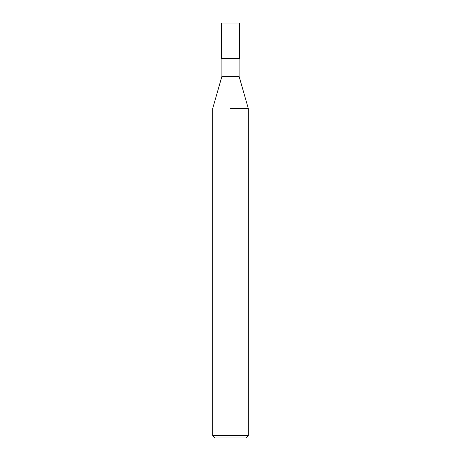 <?xml version="1.0" encoding="UTF-8"?>
<svg xmlns="http://www.w3.org/2000/svg" width="461" height="461" viewBox="0 0 461 461"><rect width="100%" height="100%" fill="white"/><g stroke="black" fill="none" stroke-linecap="round" stroke-linejoin="round"><path stroke-width="0.69" d="M221.908 58.61L221.908 76.393L239.092 76.393L248.283 108.433L248.283 435.582L212.717 435.582L215.091 437.95L245.909 437.95L248.283 435.582M230.5 108.433L248.283 108.433L230.5 108.433M230.5 58.61L239.392 58.61L239.392 23.05L221.608 23.05L221.608 58.61L230.5 58.61M239.092 58.61L239.092 76.393M221.908 76.393L212.717 108.433L212.717 435.582"/></g></svg>
